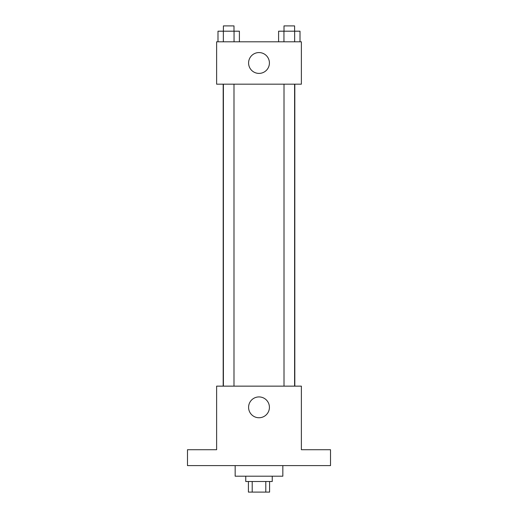 <?xml version="1.0" encoding="UTF-8"?>
<svg xmlns="http://www.w3.org/2000/svg" width="518" height="518" viewBox="0 0 518 518"><rect width="100%" height="100%" fill="white"/><g stroke="black" fill="none" stroke-linecap="round" stroke-linejoin="round"><path stroke-width="0.78" d="M265.792 481.507L265.792 492.1L248.407 492.1L248.407 481.507M265.792 492.1L269.593 492.1L269.593 481.507M272.241 476.204L272.241 481.507L245.759 481.507L245.759 476.204M252.208 481.507L252.208 492.1M235.159 465.611L235.159 476.204L282.841 476.204L282.841 465.611M330.516 465.611L187.484 465.611L187.484 449.721L216.621 449.721L216.621 386.143L301.379 386.143L301.379 449.721L330.516 449.721L330.516 465.611M269.418 407.336A10.418 10.418 0 0 1 253.794 416.355A10.418 10.418 0 0 1 253.794 398.316A10.418 10.418 0 0 1 269.418 407.336M294.813 84.175L294.813 386.143M284.006 386.143L284.006 84.175M233.994 84.175L233.994 386.143M301.379 84.175L216.621 84.175L216.621 41.796L301.379 41.796L301.379 84.175M269.418 62.982A10.418 10.418 0 0 1 253.794 72.008A10.418 10.418 0 0 1 253.794 53.963A10.418 10.418 0 0 1 269.418 62.982M300.006 41.796L300.006 31.197L278.6 31.197L278.6 41.796M294.658 31.197L294.658 41.796M283.948 31.197L283.948 41.796M284.006 31.197L284.006 25.9L294.6 25.9L294.6 31.197M239.4 41.796L239.4 31.197L217.994 31.197L217.994 41.796M234.052 31.197L234.052 41.796M223.342 31.197L223.342 41.796M223.4 31.197L223.4 25.9L233.994 25.9L233.994 31.197M223.187 84.175L223.187 386.143M294.6 386.143L294.6 84.175M223.4 84.175L223.4 386.143"/></g></svg>
